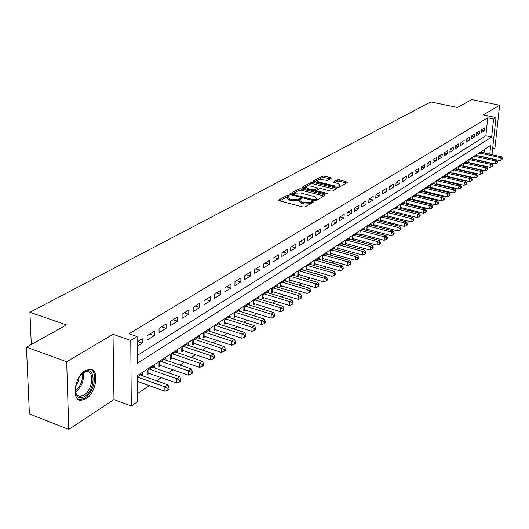 <?xml version="1.0" encoding="UTF-8"?>
<svg xmlns="http://www.w3.org/2000/svg" width="529" height="529" viewBox="0 0 529 529"><rect width="100%" height="100%" fill="white"/><g stroke="black" fill="none" stroke-linecap="round" stroke-linejoin="round"><path stroke-width="0.79" d="M288.735 195.267L287.28 195.34L278.77 199.995L279.266 200.775L302.978 206.978L305.101 206.872L313.552 201.952L311.568 201.609L310.497 202.223L303.772 202.554L301.801 202.045L299.46 200.187L301.332 198.792L300.822 198.388L298.283 199.063L291.572 199.387L289.614 198.884L287.326 197.059L289.237 195.664L288.735 195.267M287.631 196.656L279.715 200.894M311.951 202.931L310.424 203.678L310.497 202.223M299.771 199.77L298.211 200.511L298.283 199.063M85.262 370.644C74.391 376.555 71.124 401.035 81.235 400.314L85.936 398.773C96.648 392.584 99.796 368.726 89.765 369.242L85.262 370.644M331.147 178.366L330.599 177.658L324.251 176.091L322.273 176.183L313.637 180.905L314.16 181.632L337.165 187.372L339.175 187.279L347.784 182.254L339.268 179.794L337.284 179.88L333.488 182.102L338.084 183.603L340.061 185.077C339.149 186.089 337.198 186.327 334.222 185.805L319.093 182.029L317.175 180.594C318.101 179.589 320.045 179.344 323.007 179.867L327.504 180.396L331.147 178.366M137.209 355.508L485.847 135.781L487.758 117.835L493.59 119.045L496.01 117.564L491.97 154.673M26.45 347.156L66.687 361.75L68.75 429.409L29.399 413.909L26.45 347.156L66.449 324.918L29.922 312.302L430.837 101.965L457.532 107.473L471.703 99.591L499.621 105.231L483.261 114.925L496.01 117.564M68.75 429.409L113.953 399.547L113.014 334.302L66.687 361.75M113.014 334.302L130.749 340.372L137.09 336.504L137.256 363.324L491.639 137.024L493.59 119.045M487.758 117.835L129.03 333.766L137.09 336.504M301.127 188.78L299.077 188.879L289.905 193.898L290.408 194.665L313.895 200.716L315.985 200.617L324.951 195.459L324.396 194.692L301.127 188.78L301.061 190.202L299.011 190.301L290.851 194.778M301.953 187.306L310.854 182.432L312.864 182.34L335.889 188.099L336.636 188.661L332.761 190.969L330.724 191.068L321.288 188.688L319.252 188.78L316.554 190.38L317.281 190.943L327.147 193.442L327.663 193.839L326.095 194.044L302.462 188.046L301.953 187.306L301.927 187.828M492.545 149.423L494.952 147.829L499.621 105.231M469.243 162.932L469.62 162.687M464.032 166.357L464.449 166.086M458.729 169.849L459.198 169.538M453.333 173.393L453.856 173.056M447.845 177.003L448.413 176.626M442.257 180.68L442.885 180.263M436.57 184.416L437.252 183.966M430.778 188.225L431.519 187.735M424.886 192.1L425.686 191.577M418.882 196.047L419.748 195.479M412.765 200.068L413.698 199.459M406.536 204.168L407.535 203.513M400.195 208.34L401.26 207.639M397.782 207.732L397.861 206.733L393.993 209.259L393.735 212.585L394.865 211.845M391.315 211.977L391.394 210.959L387.453 213.531L387.195 216.883L388.346 216.13M384.722 216.308L384.801 215.263L380.781 217.888L380.53 221.267L381.707 220.494M378.004 220.719L378.076 219.654L373.983 222.325L373.739 225.738L374.935 224.951M371.146 225.215L371.226 224.131L367.053 226.855L366.809 230.294L368.032 229.487M364.164 229.804L364.243 228.693L359.978 231.471L359.746 234.936L360.99 234.116M357.035 234.486L357.115 233.342L352.77 236.179L352.539 239.677L353.808 238.837M349.768 239.26L349.841 238.09L345.411 240.986L345.186 244.51L346.482 243.657M342.349 244.127L342.428 242.937L337.905 245.886L337.687 249.443L339.01 248.57M334.784 249.099L334.857 247.876L330.241 250.891L330.03 254.475L331.379 253.589M327.054 254.178L327.127 252.922L322.412 256.003L322.214 259.62L323.589 258.707M319.166 259.362L319.238 258.073L314.424 261.22L314.233 264.864L315.641 263.938M311.112 264.652L311.184 263.336L306.265 266.543L306.079 270.226L307.521 269.281M302.886 270.061L302.952 268.712L297.933 271.992L297.754 275.702L299.222 274.736M294.481 275.589L294.547 274.201L289.416 277.553L289.244 281.296L290.745 280.31M285.891 281.236L285.958 279.808L280.707 283.233L280.549 287.016L282.083 286.004M277.11 287.009L277.176 285.541L271.813 289.046L271.661 292.861L273.228 291.829M268.137 292.907L268.196 291.406L262.708 294.984L262.569 298.839L264.176 297.781M258.959 298.945L259.012 297.404L253.404 301.061L253.272 304.949L254.918 303.871M249.569 305.121L249.622 303.534L243.882 307.283L243.763 311.204L245.443 310.1M239.968 311.442L240.014 309.809L234.142 313.644L234.03 317.605L235.749 316.474M230.135 317.909L230.181 316.23L224.164 320.157L224.071 324.151L225.83 322.994M220.071 324.535L220.11 322.802L213.954 326.823L213.875 330.856L215.673 329.673M209.768 331.319L209.801 329.534L203.5 333.654L203.427 337.727L205.272 336.517M199.215 338.269L199.241 336.431L192.781 340.65L192.728 344.763L194.619 343.519M188.403 345.391L188.423 343.493L181.804 347.817L181.764 351.977L183.702 350.701M177.321 352.684L177.334 350.734L170.55 355.171L170.523 359.363L172.514 358.06M165.961 360.17L165.967 358.159L159.011 362.702L159.004 366.941L161.041 365.605M154.309 367.853L154.309 365.77L147.168 370.432L147.181 374.717L149.271 373.342M137.15 346.264L142.215 343.123L142.195 338.719L137.123 341.84M154.303 331.266L147.075 335.71L147.088 340.101L154.303 335.624L154.303 331.266M166.099 323.999L159.057 328.337L159.05 332.675L166.08 328.317L166.099 323.999M177.599 316.924L170.735 321.149L170.708 325.447L177.565 321.189L177.599 316.924M188.807 310.02L182.115 314.14L182.075 318.392L188.76 314.246L188.807 310.02M199.75 303.282L193.217 307.303L193.164 311.515L199.684 307.468L199.75 303.282M210.416 296.716L204.049 300.637L203.976 304.803L210.344 300.856L210.416 296.716M220.838 290.302L214.615 294.131L214.529 298.257L220.745 294.402L220.838 290.302M231.008 284.04L224.931 287.776L224.838 291.863L230.902 288.1L231.008 284.04M240.933 277.923L235.008 281.58L234.896 285.627L240.821 281.95L240.933 277.923M250.64 271.952L244.841 275.523L244.722 279.53L250.508 275.94L250.64 271.952M260.116 266.12L254.456 269.605L254.323 273.572L259.977 270.061L260.116 266.12M269.38 260.413L263.845 263.819L263.707 267.753L269.235 264.321L269.38 260.413M278.439 254.839L273.03 258.165L272.878 262.06L278.28 258.707L278.439 254.839M287.3 249.384L282.003 252.637L281.845 256.499L287.128 253.219L287.3 249.384M295.962 244.048L290.785 247.235L290.613 251.057L295.784 247.85L295.962 244.048M304.44 238.83L299.374 241.945L299.189 245.734L304.248 242.599L304.44 238.83M312.732 233.725L307.779 236.774L307.587 240.53L312.54 237.455L312.732 233.725M320.852 228.726L315.998 231.709L315.8 235.431L320.647 232.423L320.852 228.726M328.8 223.833L324.052 226.756L323.847 230.439L328.588 227.496L328.8 223.833M336.583 219.039L331.934 221.902L331.723 225.559L336.365 222.676L336.583 219.039M344.207 214.344L339.651 217.148L339.433 220.772L343.982 217.948L344.207 214.344M351.679 209.742L347.216 212.493L346.984 216.083L351.448 213.319L351.679 209.742M358.999 205.239L354.622 207.93L354.39 211.494L358.761 208.783L358.999 205.239M366.167 200.822L361.882 203.46L361.644 206.991L365.929 204.333L366.167 200.822M373.203 196.49L368.997 199.083L368.753 202.581L372.952 199.975L373.203 196.49M380.1 192.245L375.974 194.784L375.722 198.256L379.842 195.704L380.1 192.245M386.858 188.086L382.817 190.572L382.56 194.017L386.6 191.511L386.858 188.086M393.49 183.999L389.529 186.446L389.265 189.858L393.226 187.398L393.49 183.999M399.997 179.999L396.109 182.393L395.844 185.778L399.726 183.365L399.997 179.999M406.378 176.064L402.562 178.418L402.291 181.771L406.107 179.41L406.378 176.064M412.646 172.209L408.897 174.517L408.626 177.843L412.369 175.522L412.646 172.209M418.796 168.427L415.12 170.688L414.835 173.988L418.512 171.713L418.796 168.427M424.833 164.704L421.223 166.926L420.939 170.206L424.542 167.971L424.833 164.704M430.758 161.061L427.214 163.236L426.929 166.49L430.467 164.294L430.758 161.061M436.577 157.477L433.099 159.619L432.808 162.839L436.286 160.684L436.577 157.477M442.297 153.952L438.878 156.055L438.587 159.255L441.999 157.139L442.297 153.952M447.911 150.494L444.552 152.564L444.261 155.738L447.613 153.655L447.911 150.494M453.432 147.095L450.133 149.132L449.835 152.279L453.128 150.236L453.432 147.095M458.855 143.756L455.614 145.753L455.31 148.88L458.55 146.87L458.855 143.756M464.184 140.476L460.997 142.44L460.693 145.541L463.88 143.564L464.184 140.476M469.421 137.249L466.294 139.18L465.983 142.261L469.111 140.317L469.421 137.249M474.573 134.082L471.491 135.979L471.18 139.034L474.262 137.123L474.573 134.082M479.638 130.961L476.609 132.825L476.298 135.86L479.32 133.982L479.638 130.961M481.324 132.746L484.299 130.894L484.617 127.899L481.641 129.731L481.324 132.746M137.441 393.616L149.323 385.648M156.558 380.794L161.305 377.607M168.447 372.819L172.983 369.771M180.039 365.043L184.37 362.134M191.333 357.465L195.472 354.688M202.349 350.072L206.297 347.421M213.094 342.865L216.87 340.332M223.582 335.829L227.179 333.415M233.818 328.965L237.25 326.658M243.809 322.26L247.089 320.058M253.57 315.714L256.697 313.618M263.105 309.313L266.087 307.316M272.422 303.064L275.265 301.16M281.534 296.954L284.238 295.142M290.434 290.983L293.006 289.257M299.143 285.138L301.59 283.498M307.66 279.424L309.987 277.864M315.992 273.837L318.207 272.349M324.145 268.368L326.254 266.953M332.126 263.012L334.13 261.67M339.942 257.768L341.84 256.492M347.599 252.631L349.398 251.427M355.098 247.605L356.797 246.461M362.438 242.679L364.051 241.594M369.639 237.852L371.16 236.827M376.694 233.117L378.129 232.152M383.604 228.475L384.967 227.569M390.389 223.926L391.665 223.073M397.034 219.469L398.238 218.662M403.561 215.091L404.685 214.338M409.962 210.8L411.013 210.092M416.237 206.588L417.222 205.926M422.4 202.455L423.319 201.833M428.45 198.395L429.303 197.82M434.388 194.407L435.182 193.879M440.221 190.5L440.955 190.004M445.947 186.658L446.621 186.201M451.568 182.882L452.189 182.465M457.096 179.179L457.664 178.795M462.525 175.535L463.04 175.192M467.861 171.951L468.324 171.641M473.105 168.434L473.521 168.156M478.262 164.975L478.626 164.731M484.028 152.907L484.392 149.489M142.361 375.729L142.347 373.58L137.342 376.853M400.149 208.327L400.413 205.067L404.209 202.594L404.13 203.566M406.451 204.148L406.715 200.954L410.438 198.52L410.359 199.473M412.64 200.041L412.904 196.914L416.561 194.527L416.475 195.459M418.71 196.008L418.975 192.953L422.565 190.605L422.486 191.518M424.675 192.053L424.939 189.058L428.464 186.75L428.384 187.65M430.527 188.165L430.791 185.229L434.256 182.968L434.177 183.847M436.28 184.35L436.544 181.473L439.949 179.252L439.87 180.111M441.933 180.601L442.198 177.784L445.537 175.602L445.458 176.448M447.488 176.924L447.752 174.16L451.032 172.018L450.953 172.844M452.943 173.307L453.208 170.596L456.434 168.487L456.355 169.3M458.306 169.749L458.57 167.091L461.744 165.022L461.665 165.815M463.583 166.258L463.84 163.653L466.962 161.616L466.882 162.396M468.767 162.82L469.025 160.267L472.093 158.264L472.013 159.031M473.865 159.447L474.123 156.941L477.138 154.971L477.059 155.718M478.877 156.128L479.135 153.668L482.104 151.73L482.025 152.464M29.922 312.302L31.29 344.465M489.788 154.19L490.74 145.349L137.328 375.676L137.494 401.789L131.291 406.001L130.749 340.372M113.953 399.547L131.291 406.001M485.847 135.781L491.639 137.024M142.215 343.123L137.606 341.542M154.303 335.624L149.727 334.083M166.08 328.317L161.537 326.81M177.565 321.189L173.056 319.721M188.76 314.246L184.284 312.804M199.684 307.468L195.241 306.06M210.344 300.856L205.933 299.474M220.745 294.402L216.368 293.053M230.902 288.1L226.557 286.778M240.821 281.95L236.509 280.654M250.508 275.94L246.23 274.663M259.977 270.061L255.732 268.818M269.235 264.321L265.016 263.098M278.28 258.707L274.095 257.511M287.128 253.219L282.975 252.042M295.784 247.85L291.658 246.699M304.248 242.599L300.155 241.469M312.54 237.455L308.473 236.344M320.647 232.423L316.613 231.332M328.588 227.496L324.581 226.425M336.365 222.676L332.391 221.618M343.982 217.948L340.035 216.916M351.448 213.319L347.527 212.301M358.761 208.783L354.866 207.785M365.929 204.333L362.061 203.354M372.952 199.975L369.116 199.01M379.842 195.704L376.026 194.751M386.6 191.511L382.817 190.579M393.226 187.398L389.523 186.492M399.726 183.365L396.102 182.485M406.107 179.41L402.549 178.557M412.369 175.522L408.884 174.696M418.512 171.713L415.1 170.907M424.542 167.971L421.196 167.19M430.467 164.294L427.187 163.534M436.286 160.684L433.066 159.95M441.999 157.139L438.845 156.419M447.613 153.655L444.519 152.96M453.128 150.236L450.093 149.555M458.55 146.87L455.568 146.209M463.88 143.564L460.951 142.923M469.111 140.317L466.241 139.689M474.262 137.123L471.438 136.515M479.32 133.982L476.55 133.387M484.299 130.894L481.582 130.313M287.307 197.469L287.267 198.507L289.555 200.332L289.614 198.884M298.211 200.511L291.505 200.841L289.555 200.332M299.44 200.597L299.388 201.635L301.728 203.5L301.801 202.045M310.424 203.678L303.706 204.015L301.728 203.5M323.953 196.034L301.061 190.202M292.57 193.892L292.927 194.427L313.525 199.724L314.986 199.651L316.719 198.388L314.352 196.543L300.327 192.953L293.707 193.27L292.57 193.892M316.659 199.446L315.463 200.782M302.905 188.159L310.781 183.834L310.854 182.432M335.446 189.422L312.791 183.742L310.781 183.834M311.568 186.241C308.559 185.705 306.575 185.963 305.617 187.002L307.534 188.476L312.897 189.832L314.94 189.739L317.638 188.139L311.568 186.241M305.597 187.312L305.57 188.833M314.821 191.181L314.94 189.739M317.572 189.442L314.861 191.161M317.155 180.885L317.109 182.366M337.647 187.458L339.995 186.201M346.594 183.014L339.182 181.183L337.204 181.275L334.606 182.743M330.109 178.941L324.171 177.479L322.194 177.565L314.596 181.738M137.368 381.336L164.883 391.242L164.896 386.884L167.898 384.834L140.225 374.968M137.342 377.018L164.896 386.884L167.891 388.326L167.885 390.071L169.082 389.245L169.088 387.506L167.891 388.326M167.898 384.834L169.088 387.506M167.885 390.071L164.883 391.242M79.767 376.126L84.018 372.085C95.696 364.421 96.185 389.642 84.614 396.413C81.42 398.337 78.834 398.152 76.857 395.864L75.349 392.287L75.237 387.446M75.204 391.334L76.606 394.7L80.038 396.439L83.794 395.223C92.396 390.296 94.916 371.146 86.862 371.57L82.445 373.229M78.418 399.481L79.985 399.732L84.66 398.198C94.142 392.71 98.334 371.96 90.466 369.295M79.251 376.906L78.08 381.991L75.402 386.527M147.174 372.727L176.746 383.075L176.779 378.764L179.701 376.767L152.24 367.126M149.264 369.063L176.779 378.764L179.728 380.192L179.708 381.918L180.878 381.111L180.892 379.392L179.728 380.192M179.701 376.767L180.892 379.392M179.708 381.918L176.746 383.075M159.004 365.01L188.304 375.121L188.35 370.849L191.2 368.905L163.95 359.475M161.047 361.373L188.35 370.849L191.26 372.264L191.233 373.97L192.371 373.19L192.397 371.484L191.26 372.264M191.2 368.905L192.397 371.484M191.233 373.97L188.304 375.121M170.536 357.478L199.572 367.364L199.638 363.139L202.409 361.241L175.363 352.023M172.54 353.868L199.638 363.139L202.501 364.534L202.468 366.227L203.579 365.466L203.605 363.773L202.501 364.534M202.409 361.241L203.605 363.773M202.468 366.227L199.572 367.364M181.784 350.138L210.555 359.799L210.635 355.62L213.346 353.769L186.506 344.749M183.742 346.548L210.635 355.62L213.458 357.002L213.425 358.675L214.503 357.928L214.536 356.262L213.458 357.002M213.346 353.769L214.536 356.262M213.425 358.675L210.555 359.799M192.801 340.636L192.768 342.977L221.267 352.426L221.367 348.28L224.005 346.475L197.37 337.654M194.679 339.413L221.367 348.28L224.144 349.656L224.104 351.309L225.162 350.582L225.202 348.928L224.144 349.656M224.005 346.475L225.202 348.928M224.104 351.309L221.267 352.426M203.46 335.988L231.722 345.232L231.834 341.126L234.407 339.367L207.97 330.731M205.345 332.443L231.834 341.126L234.572 342.488L234.532 344.128L235.557 343.42L235.603 341.78L234.572 342.488M234.407 339.367L235.603 341.78M234.532 344.128L231.722 345.232M213.908 329.164L241.925 338.21L242.044 334.143L244.563 332.424L218.325 323.973M215.759 325.646L242.044 334.143L244.755 335.492L244.702 337.112L245.707 336.424L245.754 334.797L244.755 335.492M244.563 332.424L245.754 334.797M244.702 337.112L241.925 338.21M224.111 322.498L251.883 331.352L252.016 327.325L254.475 325.646L228.435 317.367M225.929 319.007L252.016 327.325L254.687 328.661L254.634 330.268L255.613 329.593L255.666 327.987L254.687 328.661M254.475 325.646L255.666 327.987M254.634 330.268L251.883 331.352M234.076 315.992L261.61 324.654L261.756 320.673L264.156 319.033L238.308 310.92M235.861 312.52L261.756 320.673L264.388 321.989L264.328 323.583L265.287 322.921L265.346 321.334L264.388 321.989M264.156 319.033L265.346 321.334M264.328 323.583L261.61 324.654M243.809 309.63L271.106 318.121L271.265 314.166L273.605 312.566L247.956 304.618M245.562 306.185L271.265 314.166L273.863 315.476L273.797 317.056L274.736 316.408L274.796 314.834L273.863 315.476M273.605 312.566L274.796 314.834M273.797 317.056L271.106 318.121M253.325 303.415L280.39 311.726L280.555 307.818L282.843 306.251L257.385 298.462M255.051 299.989L280.555 307.818L283.121 309.115L283.055 310.675L283.967 310.047L284.033 308.486L283.121 309.115M282.843 306.251L284.033 308.486M283.055 310.675L280.39 311.726M262.622 297.338L289.462 305.484L289.634 301.609L291.876 300.082L266.603 292.444M264.315 293.939L289.634 301.609L292.167 302.892L292.094 304.44L292.987 303.825L293.059 302.277L292.167 302.892M291.876 300.082L293.059 302.277M292.094 304.44L289.462 305.484M271.714 291.4L298.33 299.381L298.515 295.539L300.703 294.045L275.616 286.559M273.381 288.021L298.515 295.539L301.014 296.815L300.935 298.349L301.808 297.748L301.887 296.214L301.014 296.815M300.703 294.045L301.887 296.214M300.935 298.349L298.33 299.381M280.608 285.587L306.999 293.41L307.19 289.608L309.333 288.146L284.43 280.806M282.248 282.228L307.19 289.608L309.657 290.871L309.577 292.392L310.43 291.803L310.516 290.282L309.657 290.871M309.333 288.146L310.516 290.282M309.577 292.392L306.999 293.41M289.31 279.907L315.476 287.578L315.681 283.808L317.77 282.374L293.059 275.173M290.917 276.568L315.681 283.808L318.114 285.052L318.035 286.559L318.868 285.984L318.954 284.476L318.114 285.052M317.77 282.374L318.954 284.476M318.035 286.559L315.476 287.578M297.82 274.339L323.768 281.864L323.986 278.128L326.029 276.727L301.497 269.664M299.401 271.027L323.986 278.128L326.393 279.365L326.307 280.859L327.12 280.297L327.206 278.803L326.393 279.365M326.029 276.727L327.206 278.803M326.307 280.859L323.768 281.864M306.146 268.897L331.888 276.277L332.106 272.574L334.11 271.205L309.756 264.269M307.706 265.604L332.106 272.574L334.487 273.797L334.394 275.278L335.194 274.73L335.287 273.248L334.487 273.797M334.11 271.205L335.287 273.248M334.394 275.278L331.888 276.277M314.299 263.568L339.83 270.808L340.061 267.138L342.025 265.796L317.843 258.985M315.833 260.294L340.061 267.138L342.408 268.355L342.316 269.823L343.103 269.281L343.195 267.813L342.408 268.355M342.025 265.796L343.195 267.813M342.316 269.823L339.83 270.808M322.28 258.35L347.613 265.452L347.844 261.815L349.768 260.506L325.758 253.814M323.794 255.097L347.844 261.815L350.165 263.019L350.072 264.474L350.839 263.951L350.932 262.496L350.165 263.019M349.768 260.506L350.932 262.496M350.072 264.474L347.613 265.452M330.103 253.239L355.224 260.215L355.468 256.605L357.346 255.322L333.515 248.756M331.59 250.012L355.468 256.605L357.763 257.802L357.664 259.243L358.411 258.727L358.51 257.286L357.763 257.802M357.346 255.322L358.51 257.286M357.664 259.243L355.224 260.215M337.76 248.233L362.682 255.077L362.934 251.5L364.772 250.243L341.112 243.79M339.228 245.02L362.934 251.5L365.202 252.683L365.096 254.118L365.837 253.609L365.936 252.181L365.202 252.683M364.772 250.243L365.936 252.181M365.096 254.118L362.682 255.077M345.265 243.327L369.989 250.052L370.247 246.501L372.052 245.271L348.558 238.929M346.707 240.14L370.247 246.501L372.489 247.678L372.383 249.093L373.104 248.597L373.209 247.182L372.489 247.678M372.052 245.271L373.209 247.182M372.383 249.093L369.989 250.052M352.618 238.519L377.151 245.119L377.408 241.608L379.181 240.397L355.852 234.168M354.04 235.352L377.408 241.608L379.624 242.771L379.518 244.173L380.225 243.69L380.331 242.282L379.624 242.771M379.181 240.397L380.331 242.282M379.518 244.173L377.151 245.119M359.819 233.805L384.166 240.292L384.431 236.807L386.163 235.617L363 229.5M361.228 230.657L384.431 236.807L386.62 237.957L386.514 239.353L387.208 238.877L387.314 237.481L386.62 237.957M386.163 235.617L387.314 237.481M386.514 239.353L384.166 240.292M366.888 229.189L391.043 235.557L391.315 232.099L393.014 230.935L370.016 224.918M368.277 226.055L391.315 232.099L393.483 233.243L393.371 234.625L394.052 234.162L394.158 232.78L393.483 233.243M393.014 230.935L394.158 232.78M393.371 234.625L391.043 235.557M373.818 224.653L397.788 230.915L398.059 227.49L399.726 226.346L376.886 220.428M375.18 221.545L398.059 227.49L400.202 228.621L400.089 229.996L400.757 229.533L400.87 228.164L400.202 228.621M399.726 226.346L400.87 228.164M400.089 229.996L397.788 230.915M380.609 220.209L404.394 226.366L404.678 222.967L406.312 221.849L383.631 216.03M381.958 217.121L404.678 222.967L406.794 224.091L406.682 225.447L407.337 224.997L407.449 223.641L406.794 224.091M406.312 221.849L407.449 223.641M406.682 225.447L404.394 226.366M387.274 215.852L410.881 221.902L411.165 218.53L412.772 217.432L390.25 211.706M388.603 212.777L411.165 218.53L413.261 219.641L413.149 220.99L413.79 220.553L413.903 219.204L413.261 219.641M412.772 217.432L413.903 219.204M413.149 220.99L410.881 221.902M393.814 211.574L417.242 217.518L417.533 214.179L419.107 213.101L396.737 207.467M395.13 208.519L417.533 214.179L419.609 215.283L419.49 216.619L420.119 216.189L420.231 214.853L419.609 215.283M419.107 213.101L420.231 214.853M419.49 216.619L417.242 217.518M400.228 207.381L423.484 213.227L423.775 209.907L425.323 208.849L403.105 203.308M401.524 204.346L423.775 209.907L425.832 211.005L425.713 212.334L426.328 211.904L426.447 210.582L425.832 211.005M425.323 208.849L426.447 210.582M425.713 212.334L423.484 213.227M406.722 200.954L406.53 203.262L429.608 209.008L429.905 205.715L431.419 204.683L409.36 199.228M407.806 200.24L429.905 205.715L431.935 206.806L431.816 208.122L432.424 207.705L432.543 206.389L431.935 206.806M431.419 204.683L432.543 206.389M431.816 208.122L429.608 209.008M412.706 199.215L435.618 204.868L435.922 201.602L437.41 200.59L415.496 195.221M413.969 196.213L435.922 201.602L437.933 202.686L437.807 203.989L438.402 203.586L438.528 202.276L437.933 202.686M437.41 200.59L438.528 202.276M437.807 203.989L435.618 204.868M418.776 195.241L441.523 200.808L441.827 197.568L443.282 196.57L421.52 191.286M420.026 192.265L441.827 197.568L443.818 198.639L443.692 199.936L444.274 199.532L444.4 198.243L443.818 198.639M443.282 196.57L444.4 198.243M443.692 199.936L441.523 200.808M424.734 191.346L447.316 196.821L447.62 193.607L449.055 192.622L427.439 187.425M425.971 188.384L447.62 193.607L449.59 194.672L449.471 195.955L450.04 195.558L450.166 194.275L449.59 194.672M449.055 192.622L450.166 194.275M449.471 195.955L447.316 196.821M430.586 187.511L453.003 192.9L453.313 189.713L454.722 188.754L433.251 183.629M431.809 184.568L453.313 189.713L455.264 190.771L455.138 192.047L455.7 191.657L455.826 190.38L455.264 190.771M454.722 188.754L455.826 190.38M455.138 192.047L453.003 192.9M436.339 183.748L458.59 189.058L458.908 185.891L460.29 184.945L438.958 179.9M437.543 180.825L458.908 185.891L460.838 186.935L460.713 188.205L461.262 187.821L461.387 186.558L460.838 186.935M460.29 184.945L461.387 186.558M460.713 188.205L458.59 189.058M441.986 180.052L464.085 185.276L464.402 182.135L465.758 181.209L444.572 176.236M443.176 177.149L464.402 182.135L466.314 183.173L466.181 184.429L466.723 184.059L466.856 182.803L466.314 183.173M465.758 181.209L466.856 182.803M466.181 184.429L464.085 185.276M447.534 176.422L469.474 181.566L469.798 178.445L471.127 177.532L450.08 172.639M448.711 173.532L469.798 178.445L471.689 179.476L471.557 180.726L472.093 180.356L472.218 179.113L471.689 179.476M471.127 177.532L472.218 179.113M471.557 180.726L469.474 181.566M452.989 172.851L474.777 177.916L475.095 174.821L476.411 173.929L455.495 169.101M454.153 169.981L475.095 174.821L476.973 175.846L476.841 177.083L477.363 176.726L477.495 175.489L476.973 175.846M476.411 173.929L477.495 175.489M476.841 177.083L474.777 177.916M458.345 169.34L479.982 174.332L480.306 171.264L481.595 170.378L460.819 165.623M459.496 166.49L480.306 171.264L482.164 172.275L482.031 173.505L482.547 173.148L482.679 171.925L482.164 172.275M481.595 170.378L482.679 171.925M482.031 173.505L479.982 174.332M463.616 165.894L485.1 170.807L485.43 167.759L486.693 166.893L466.056 162.205M464.753 163.058L485.43 167.759L487.269 168.771L487.136 169.988L487.645 169.637L487.771 168.42L487.269 168.771M486.693 166.893L487.771 168.42M487.136 169.988L485.1 170.807M468.8 162.502L490.132 167.343L490.462 164.321L491.712 163.468L471.2 158.845M469.924 159.679L490.462 164.321L492.287 165.319L492.155 166.529L492.651 166.185L492.783 164.975L492.287 165.319M491.712 163.468L492.783 164.975M492.155 166.529L490.132 167.343M473.891 159.163L495.084 163.937L495.415 160.935L496.638 160.095L476.265 155.539M475.002 156.359L495.415 160.935L497.22 161.927L497.088 163.13L497.71 161.59L497.22 161.927M496.638 160.095L497.71 161.59M497.088 163.13L495.084 163.937M478.904 155.883L499.945 160.591L500.282 157.609L501.485 156.782L481.238 152.292M480.001 153.099L500.282 157.609L502.067 158.594L501.935 159.784L502.55 158.264L502.067 158.594M501.485 156.782L502.55 158.264M501.935 159.784L499.945 160.591M287.214 196.775L287.28 195.34M311.495 203.063L311.568 201.609M299.295 199.902L299.361 198.461M291.505 200.841L291.572 199.387M303.706 204.015L303.772 202.554M278.75 200.564L278.77 199.995M324.337 195.809L324.396 194.692M289.879 194.447L289.905 193.898M299.011 190.301L299.077 188.879M292.887 195.307L292.927 194.427M313.479 200.61L313.525 199.724M314.92 200.828L314.986 199.651M316.018 200.465L316.097 199.016M312.791 183.742L312.864 182.34M335.822 189.203L335.889 188.099M317.235 191.796L317.281 190.943M327.107 194.097L327.147 193.442M307.488 189.322L307.534 188.476M312.851 190.678L312.897 189.832M317.374 189.746L317.453 188.331M319.047 182.849L319.093 182.029M334.169 186.625L334.222 185.805M333.634 182.406L333.667 181.923M337.204 181.275L337.284 179.88M339.182 181.183L339.268 179.794M346.971 182.796L347.037 181.705M313.611 181.407L313.637 180.905M322.194 177.565L322.273 176.183M324.171 177.479L324.251 176.091M330.539 178.703L330.599 177.658M83.172 372.733C84.283 380.483 81.724 386.937 75.502 392.108L75.396 392.181M75.178 391.136C80.646 386.342 83.02 380.417 82.293 373.362M147.36 372.747L147.353 370.313M148.027 372.899L148.021 369.877M159.143 365.023L159.143 362.616M159.804 365.169L159.804 362.18M170.629 357.492L170.642 355.104M171.284 357.637L171.303 354.675M181.837 350.145L181.857 347.784M182.485 350.284L182.512 347.355M193.409 343.116L193.449 340.213M204.075 336.12L204.121 333.244M214.483 329.289L214.543 326.439M224.646 322.617L224.713 319.8M234.578 316.097L234.651 313.307M244.279 309.736L244.365 306.965M253.761 303.514L253.847 300.77M263.025 297.43L263.125 294.713M272.091 291.486L272.197 288.794M280.952 285.667L281.064 283.002M289.621 279.98L289.74 277.335M298.105 274.412L298.23 271.794M306.41 268.963L306.542 266.365M314.537 263.627L314.676 261.055M322.498 258.403L322.644 255.851M330.294 253.285L330.446 250.759M337.932 248.273L338.084 245.767M345.417 243.366L345.576 240.88M352.75 238.553L352.909 236.086M359.938 233.838L360.104 231.391M366.987 229.209L367.152 226.789M373.897 224.673L374.069 222.273M380.675 220.229L380.854 217.842M387.321 215.865L387.506 213.498M393.847 211.587L394.032 209.239M400.248 207.381L400.433 205.054M292.378 195.175L292.425 194.117M316.64 199.83L316.719 198.388M316.487 191.604L316.547 190.5M317.565 189.561L317.638 188.139M339.982 186.486L340.061 185.077M76.606 394.7L76.857 395.864M82.517 373.183L83.238 372.601M76.308 395.037L76.712 395.189M77.28 395.408L80.038 396.439"/></g></svg>
